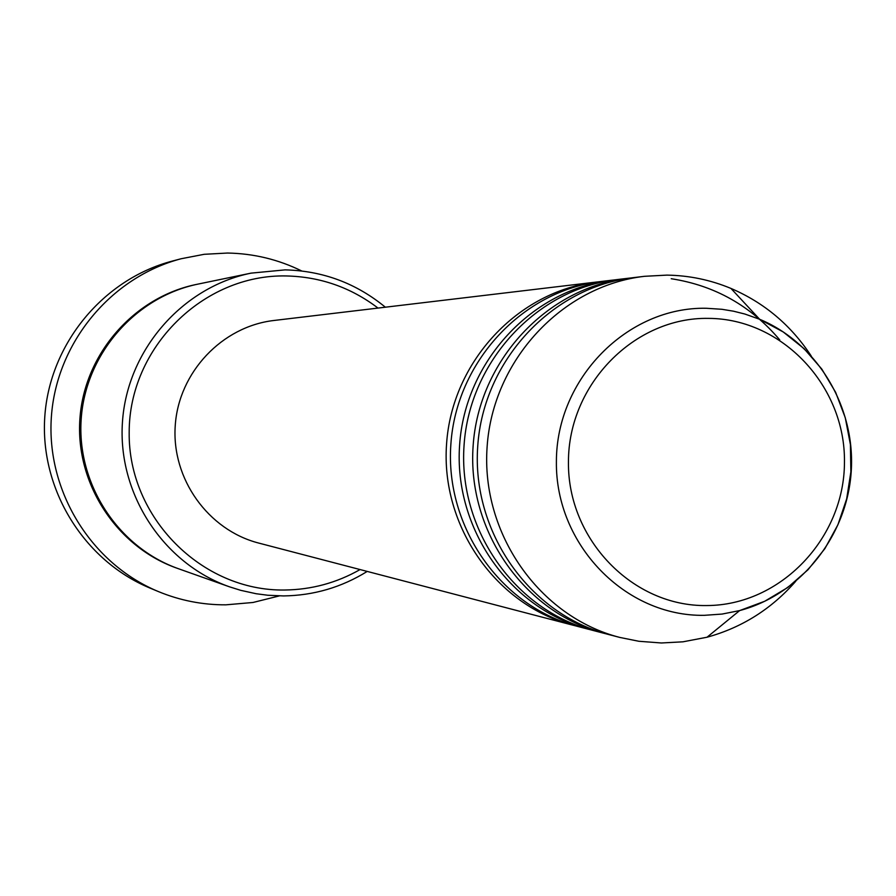 <?xml version="1.0" encoding="UTF-8"?>
<svg xmlns="http://www.w3.org/2000/svg" width="896" height="896" viewBox="0 0 896 896"><rect width="100%" height="100%" fill="white"/><g stroke="black" fill="none" stroke-linecap="round" stroke-linejoin="round"><path stroke-width="1.34" d="M671.227 278.723C714.739 285.466 750.904 305.838 779.71 339.853M378.011 308.078C350.874 287.426 320.242 276.718 286.126 275.946C203.28 274.165 128.912 347.67 129.181 432.611C128.206 517.552 201.858 591.304 284.603 590.016C311.517 589.691 336.672 582.87 360.08 569.554M367.214 571.424C341.578 587.339 313.667 595.515 283.494 595.93L267.803 595.246L256.11 593.723L240.744 590.341L229.466 586.813C163.139 563.517 117.387 493.55 122.461 421.904C127.221 350.224 182.101 287.168 250.992 273.146L285.074 269.875C322.795 270.805 356.216 283.248 385.347 307.205M181.205 258.731L172.413 261.05C103.174 279.182 49.694 343.918 44.8 416.573C39.726 489.216 83.866 560.65 149.979 588.067L158.368 591.562C91.112 563.674 46.189 490.963 51.363 417.021C56.336 343.067 110.768 277.178 181.205 258.731L204.176 254.307L227.506 253.042C253.602 253.501 278.331 259.47 301.694 270.962M590.621 629.787L588.045 629.138C510.272 609.224 453.566 528.718 459.614 445.032C465.058 361.301 532.224 289.296 611.99 280.19L614.622 279.899M588.045 629.138L577.942 626.494C500.976 606.794 444.875 527.173 450.856 444.427C456.232 361.648 522.682 290.438 601.608 281.422L611.99 280.19M575.456 625.822L572.97 625.195C496.406 605.595 440.608 526.411 446.555 444.136C451.898 361.805 517.989 290.998 596.512 282.038L599.054 281.747M572.97 625.195L258.709 543.066C208.096 530.074 171.405 478.71 175.246 425.522C178.707 372.299 222.074 326.435 273.974 320.477L596.512 282.038M229.466 586.813L178.584 568.77C118.194 547.546 76.597 484.053 81.189 419.07C85.512 354.066 135.397 296.845 198.117 284.077L250.992 273.146M279.395 595.896L252.997 602.482L225.87 604.834C202.541 604.934 180.04 600.51 158.368 591.562M795.816 581.179C771.602 608.922 742.011 627.592 707.034 637.224L682.965 641.816L661.405 642.981L638.837 641.267L619.786 637.426C539.459 616.874 480.85 533.546 487.11 446.914C492.744 360.237 562.173 285.701 644.56 276.304L666.949 275.117C689.136 275.464 710.483 279.899 730.968 288.434C764.299 302.736 791.067 325.282 811.261 356.07M619.786 637.426L608.966 634.603C529.502 614.264 471.542 531.899 477.725 446.275C483.302 360.606 551.958 286.933 633.461 277.637L644.56 276.304M606.312 633.886L603.646 633.214C524.608 612.976 466.973 531.093 473.122 445.962C478.654 360.786 546.941 287.526 627.995 278.286L630.728 277.984M603.646 633.214L593.186 630.482C514.998 610.467 457.99 529.491 464.061 445.334C469.538 361.133 537.074 288.714 617.266 279.563L627.995 278.286M708.534 318.382C634.659 316.949 568.344 384.261 568.445 461.866C567.437 539.459 632.89 606.794 706.675 605.55C780.472 605.461 844.469 538.294 844.458 462.224C845.533 386.142 782.421 318.662 708.534 318.382M704.312 615.328C625.408 616.706 555.33 544.723 556.394 461.698C556.282 378.661 627.29 306.678 706.294 308.269L721.907 309.288L733.488 311.192L744.878 314.037L759.629 319.267C817.678 343.482 855.714 407.299 851.2 471.89C846.843 536.491 800.464 594.518 739.648 610.579L722.12 614.062L704.312 615.328M177.778 568.478C117.174 547.59 75.275 484.053 79.89 418.981C84.202 353.886 134.389 296.666 197.277 284.256M707.034 637.224L739.648 610.579L764.702 601.272L787.73 587.507L808.002 569.755L824.914 548.598L837.928 524.731L846.675 498.882L850.875 471.867L850.405 444.539L845.275 417.749L835.632 392.314L821.778 369.051L804.115 348.701L783.182 331.923L759.629 319.267L730.968 288.434"/></g></svg>
